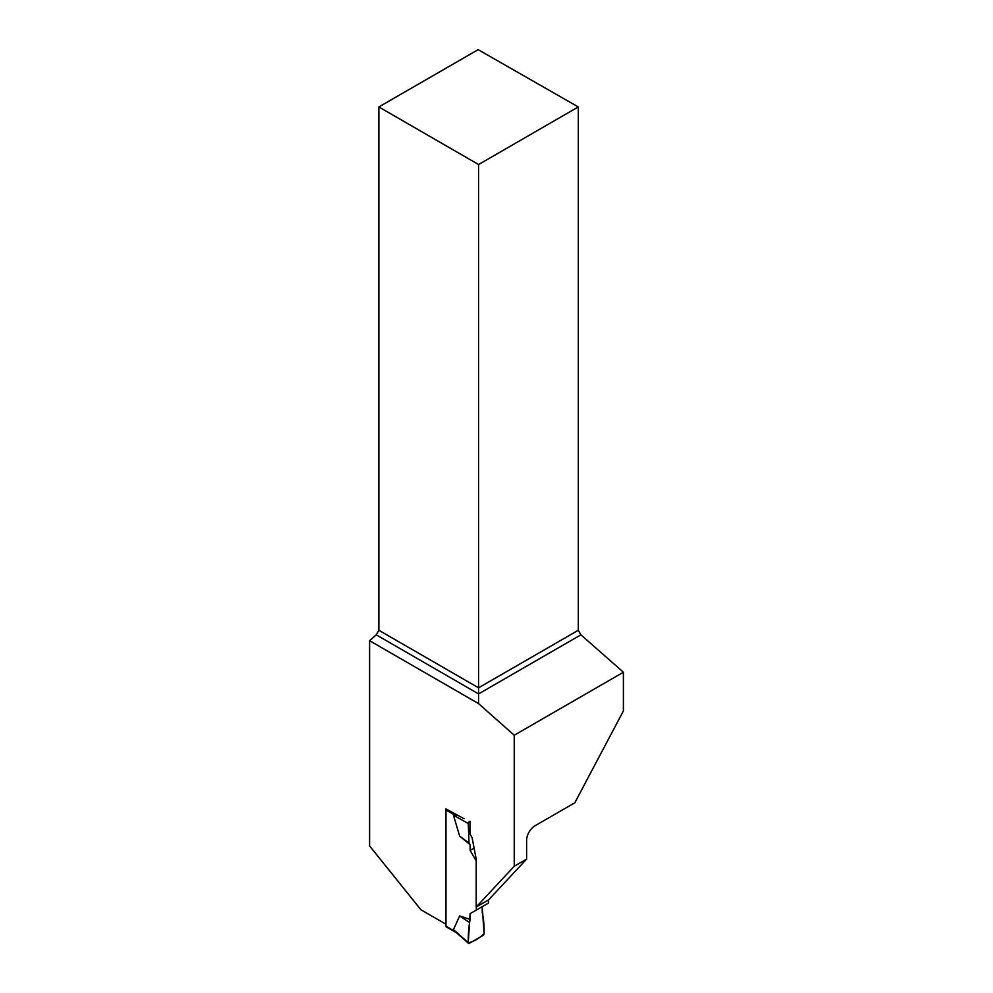 <?xml version="1.0" encoding="UTF-8"?>
<svg xmlns="http://www.w3.org/2000/svg" width="993" height="993" viewBox="0 0 993 993"><rect width="100%" height="100%" fill="white"/><g stroke="black" fill="none" stroke-linecap="round" stroke-linejoin="round"><path stroke-width="1.49" d="M470.111 913.672L468.262 942.667C468.075 935.108 468.684 927.363 470.111 919.406L470.111 913.672L482.226 906.671L482.226 912.418C483.653 918.724 484.261 925.761 484.075 933.544C480.264 937.839 472.072 942.568 468.262 942.667A1.489 0.856 -60 0 0 468.485 943.35A1.489 0.856 -60 0 0 469.317 943.338L483.02 935.431A1.489 0.856 120 0 0 484.075 933.544L482.226 906.671L470.111 913.672L488.457 903.084L488.457 899.956M446.217 809.072A1.489 0.856 120 0 0 445.969 809.99L445.969 926.208A1.489 0.856 120 0 0 446.279 926.891L456.482 932.775M458.741 934.028L453.441 929.622L459.647 915.918L469.019 922.212M455.228 931.67L445.969 926.208M470.111 919.406L459.647 915.918M476.33 910.085L476.33 906.957M476.206 860.956L470.111 850.393L470.111 844.658L459.647 836.094L453.441 815.203L457.239 815.439M378.867 106.959L478.564 164.528L578.274 106.959L478.129 49.65L378.867 106.959L378.867 630.27L376.223 634.825L369.595 640.708L369.595 845.937L420.908 909.762L445.832 924.148L445.832 808.848L464.016 818.679M474.083 848.109L470.111 850.393M469.317 821.645A1.489 0.856 120 0 0 468.262 823.532L469.019 843.119L470.111 844.658M468.262 942.667L453.441 929.622M468.262 823.532L453.441 815.203M459.647 836.094L469.019 843.119M469.974 821.273L469.974 833.983L472.06 837.595L476.206 859.144L476.206 907.031L488.581 899.881L526.613 859.119L526.613 840.351A11.928 6.889 120 0 1 535.053 825.742L574.835 802.778L623.405 710.889L623.405 672.224L514.237 735.242L514.237 866.268L476.206 907.031M369.595 640.708L478.564 703.615L514.237 735.242M526.613 859.119L514.237 866.268M578.274 106.959L578.274 630.27L580.917 634.825L623.405 672.224M478.564 703.615L478.564 693.921L580.917 634.825M376.223 634.825L478.564 693.921L478.564 687.826L578.274 630.27M378.867 630.27L478.564 687.826L478.564 164.528M447.024 926.817L456.395 932.228M445.969 809.99L454.856 815.129M468.485 943.35L455.266 931.707"/></g></svg>

